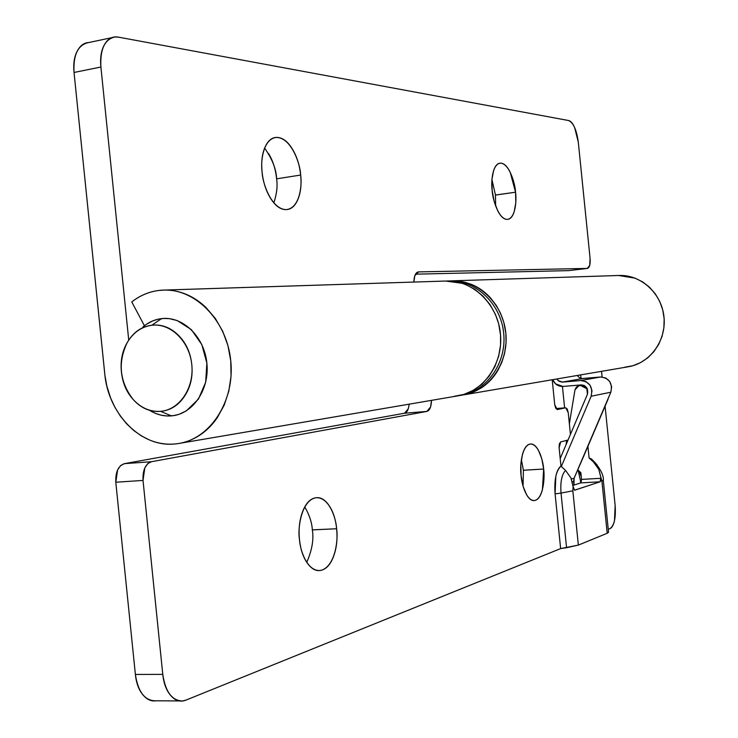 <?xml version="1.0" encoding="UTF-8"?>
<svg xmlns="http://www.w3.org/2000/svg" width="738" height="738" viewBox="0 0 738 738"><rect width="100%" height="100%" fill="white"/><g stroke="black" fill="none" stroke-linecap="round" stroke-linejoin="round"><path stroke-width="1.11" d="M495.456 195.026L515.558 192.212C516.72 200.201 515.585 218.097 507.523 219.38L506.877 219.389C498.196 218.568 492.514 198.762 492.145 190.339L494.137 201.354L497.698 210.708C500.595 216.354 503.648 219.251 506.877 219.389C510.087 219.509 512.532 216.917 514.211 211.612L515.807 202.784L515.558 192.212L510.216 172.286C507.421 166.622 504.405 163.587 501.167 163.19C497.919 162.812 495.401 165.266 493.621 170.543L491.914 179.472L492.145 190.339C490.945 182.157 492.218 164.325 500.18 163.172C509.192 162.941 515.253 183.827 515.558 192.212L495.456 195.072L491.942 179.602M268.512 153.449C272.922 160.69 275.625 169.159 276.612 178.827L300.652 175.054C302.22 185.201 299.868 207.682 286.768 209.564L285.412 209.601C271.132 208.42 262.396 182.821 262.091 171.972C263.143 182.138 265.966 190.911 270.56 198.282C275.145 205.598 280.099 209.371 285.412 209.601C290.689 209.795 294.803 206.52 297.746 199.767C300.67 193.033 301.639 184.795 300.652 175.054C299.656 165.312 296.99 156.779 292.626 149.454C288.254 142.12 283.401 138.135 278.069 137.48C272.728 136.862 268.466 139.897 265.302 146.594C262.147 153.347 261.077 161.806 262.091 171.972C260.459 161.511 263.106 139.122 276.012 137.452C291.03 136.899 300.504 164.27 300.652 175.054L276.612 178.827C276.326 169.38 272.331 159.15 264.628 148.144M457.735 395.872C483.611 391.786 503.39 363.613 500.465 334.01C497.836 304.379 473.141 280.292 446.942 281.003M88.8 42.536C84.427 42.721 80.802 45.166 77.924 49.87C74.409 55.691 73.117 63.228 74.04 72.472L104.722 373.548C108.126 413.677 140.571 447.32 174.269 444.027C182.646 443.381 190.561 440.798 198.024 436.269C205.487 431.721 211.889 425.54 217.249 417.736L224.158 405.227L228.808 391.158L231.059 376.122L230.745 360.716L227.941 345.55L222.71 331.279L215.321 318.438L206.031 307.571C199.214 301.012 191.696 296.242 183.467 293.29C175.247 290.357 166.972 289.425 158.633 290.477C148.827 291.75 139.869 295.56 131.77 301.916L144.417 325.744L131.77 301.916C139.879 295.597 148.836 291.787 158.633 290.477L164.306 290.071C196.4 289.176 227.239 321.574 230.809 361.371C234.767 401.131 210.551 438.529 178.864 443.473M174.269 444.027C165.902 444.654 157.711 443.335 149.703 440.079L141.419 435.927L133.735 430.503L126.632 423.815L120.359 416.103L115.027 407.505L110.635 398.05L106.853 386.085L104.962 375.679L74.04 72.472L100.903 67.02L128.735 340.163L100.903 67.02C99.971 57.693 101.235 50.101 104.685 44.252C108.154 38.45 112.739 36.088 118.431 37.14L568.528 120.515C570.677 120.931 572.706 123.246 574.607 127.462L578.297 142.139L590.068 258.254L589.699 265.403L587.337 268.42L418.566 271.898L414.811 275.68L413.852 282.064M587.337 268.42L568.528 270.634L415.494 274.176L568.528 270.634L587.337 268.42L418.372 271.907C415.605 272.497 414.101 275.883 413.861 282.064M88.265 42.62C77.877 45.027 73.136 54.972 74.04 72.472L100.903 67.02C99.981 49.372 104.63 39.354 114.87 36.992L118.431 37.14L568.528 120.515C573.352 122.628 576.609 129.833 578.297 142.139L590.068 258.254C590.474 264.222 589.597 267.617 587.448 268.42L568.795 270.606M445.697 281.04L462.532 283.374L465.355 284.388L474.663 289.259L483.049 296.141L490.06 304.637L495.493 314.572L498.676 323.807L500.558 335.181L500.558 345.015L498.648 356.251L494.783 366.795L489.11 376.205L481.896 384.138L473.39 390.264L463.971 394.396L453.99 396.352M273.844 202.802C276.787 193.974 277.709 185.985 276.612 178.827M495.622 205.902L495.456 195.072M312.312 529.847L336.62 528.749C338.336 538.952 335.596 564.874 322.072 570.04L320.006 570.492C307.054 571.36 299.997 550.022 299.48 539.469C300.532 549.625 303.281 557.688 307.728 563.675C312.174 569.598 316.962 571.719 322.072 570.04C327.155 568.343 331.104 563.463 333.917 555.41C336.712 547.375 337.607 538.491 336.62 528.749C335.633 519.017 333.022 511.139 328.797 505.133C324.563 499.109 319.877 496.72 314.739 497.975C309.591 499.257 305.495 503.934 302.469 512.015C299.462 520.152 298.466 529.303 299.48 539.469C297.368 528.482 301.547 499.801 316.132 497.726C329.314 497.034 336.113 518.519 336.62 528.749L312.322 529.902C311.953 522.67 309.443 515.023 304.776 506.96M523.39 470.226L543.657 469.036C544.884 477.052 543.602 497.071 535.391 500.327L534.404 500.539C526.388 500.954 521.572 483.787 521.093 475.54L523.058 486.231L526.517 494.635C529.33 499.441 532.283 501.342 535.391 500.327C538.482 499.285 540.834 495.715 542.43 489.617L543.657 469.036L541.766 458.63L538.436 450.309C535.723 445.448 532.808 443.39 529.69 444.147C526.563 444.931 524.146 448.381 522.449 454.488L520.834 464.359L521.093 475.54C519.663 467.025 521.591 445.383 530.354 444.036C538.491 443.722 543.177 460.982 543.657 469.036L523.399 470.281L521.369 459.626M629.422 366.565C650.768 362.496 666.635 339.84 663.951 316.593C661.506 293.327 641.091 274.721 619.385 275.468M452.246 280.827C478.113 279.923 502.689 303.272 505.751 332.441C509.109 361.574 490.198 389.812 464.765 394.655M574.496 490.189L573.131 486.471L572.845 490.816L578.352 545.096L607.199 533.288L601.922 481.204L600.861 477.468L600.833 480.613L600.123 481.794L574.681 490.198L573.223 487.329L570.954 477.984L565.585 470.438L560.972 466.158C556.092 470.678 554.127 479.921 555.087 493.888L561.028 493.085C560.234 481.914 561.756 474.368 565.585 470.438C561.756 474.368 560.234 481.914 561.028 493.085L572.845 490.816L573.131 486.471L570.954 477.984L565.585 470.438L560.972 466.158C558.666 467.754 556.95 471.185 555.815 476.444L555.087 493.888L560.64 548.592L185.958 700.113C180.598 702.281 175.635 700.879 171.068 695.897C166.511 690.869 163.744 683.692 162.775 674.375L143.024 480.429L144.805 467.947L147.72 463.639L151.484 461.702L426.878 411.426L430.577 406.979L431.509 400.356C431.26 406.841 429.719 410.531 426.878 411.426L404.489 413.234L124.427 463.649L120.598 465.577L117.637 469.838L115.792 482.228L135.377 674.449C136.336 683.683 139.122 690.796 143.744 695.786C147.489 699.799 151.511 701.478 155.81 700.796M593.26 460.798L591.599 459.064L589.099 457.966L596.857 464.516L593.564 462.071L598.758 469.303L601.922 481.204L603.278 480.226L601.922 481.204L607.199 533.288L608.518 531.95M408.271 408.815L404.489 413.234L124.427 463.649L151.484 461.702L426.878 411.426L404.489 413.234C406.979 412.625 408.529 409.608 409.156 404.166M562.439 386.481L564.616 407.883L562.439 386.481M565.659 407.81L555.889 408.575L565.659 407.81L557.162 409.581L554.727 404.608L552.208 379.756L554.727 404.608L555.732 408.298L557.375 409.562L565.659 407.81L567.264 409.055L568.242 412.69L570.437 434.378L568.242 412.69L565.76 407.791M568.048 440.023L560.659 441.924L559.349 443.889L559.118 447.874L560.972 466.158L559.118 447.874L560.659 441.924L568.048 440.023M601.544 371.334L602.116 376.97L601.544 371.334M605.077 406.168L615.151 505.53L614.486 520.641C613.472 525.152 611.95 527.818 609.929 528.657L608.26 529.33L609.929 528.657C614.237 525.622 615.972 517.919 615.151 505.53L605.077 406.168M593.407 460.946L589.099 457.966L587.918 446.333L589.099 457.966L593.564 462.071L598.758 469.303L600.861 477.468L600.123 481.794L580.695 482.901L581.544 479.414L580.871 472.754L577.716 469.746L580.871 472.754L581.544 479.414L600.944 478.289L581.544 479.414L580.695 482.901L600.123 481.794L574.524 490.189M581.738 385.347L581.692 384.885L581.738 385.347M581.027 378.373L580.677 374.895L581.027 378.373M155.257 700.823C144.639 700.5 138.015 691.709 135.377 674.449L162.775 674.375L143.024 480.429L115.792 482.228L135.377 674.449L162.775 674.375C165.413 691.783 171.963 700.648 182.424 700.98L185.958 700.113L560.64 548.592L578.352 545.096L607.199 533.288L608.527 532.033M624.652 367.22L632.881 365.734L640.621 362.589L647.733 357.856L653.757 351.814L658.628 344.517L662.051 336.427L663.905 327.709L664.154 318.742L662.742 309.932L659.744 301.455L655.307 293.862L649.514 287.22L642.724 281.944L635.077 278.143L618.592 275.495M462.034 395.125L471.84 392.671L481.047 388.05C487.846 383.686 493.427 377.847 497.781 370.541L501.794 362.413L504.515 353.714L506.065 342.589L505.853 333.272L503.786 322.266L500.622 313.456L496.277 305.44L490.779 298.226C485.097 291.87 478.501 287.202 470.992 284.213L460.844 281.39L450.531 280.901M523.067 486.121L523.399 470.281M306.777 562.31C312.091 550.004 313.936 539.192 312.322 529.902M143.024 480.429C142.618 470.078 145.441 463.833 151.484 461.702L124.427 463.649C118.283 465.761 115.414 471.96 115.792 482.228L143.024 480.429M580.695 482.901L573.011 485.392L580.695 482.901L580.502 480.964M581.267 476.647L579.136 471.093L581.267 476.647M560.64 548.592L566.572 547.725L561.028 493.085L555.087 493.888L560.64 548.592M566.572 547.725L578.352 545.096L572.845 490.816L561.028 493.085L566.572 547.725M581.507 481.324L580.474 480.706L581.507 481.324M149.611 410.346C156.511 414.618 163.771 416.472 171.41 415.881L160.58 411.334C150.054 411.988 140.82 407.929 132.886 399.175C119.667 381.638 117.702 362.902 127.01 342.976C133.015 332.663 141.281 326.759 151.816 325.246L161.502 318.631C154.676 319.48 148.504 322.238 142.988 326.897M155.819 413.511L161.318 415.208L166.889 415.964L173.661 415.614L179.131 414.286L186.391 410.845L198.457 399.055L205.671 382.293L206.871 363.142L201.834 344.628L191.391 329.665L177.203 320.55L169.389 318.641L163.762 318.447L158.153 319.194L152.794 320.873L146.705 324.102M161.502 318.631L151.816 325.246C170.598 322.847 189.565 341.307 191.797 364.664C194.315 388.004 179.463 409.904 160.58 411.334L171.41 415.881C192.803 414.304 209.712 389.544 206.871 363.142C204.334 336.703 182.784 315.864 161.502 318.631M160.58 411.334C150.866 412.155 142.194 408.714 134.584 401.002C126.991 393.289 122.6 383.566 121.401 371.841C120.211 360.107 122.554 349.701 128.43 340.615C134.334 331.528 142.13 326.408 151.816 325.246C161.53 324.13 170.312 327.395 178.162 335.052C186.004 342.773 190.552 352.644 191.797 364.664C192.996 376.703 190.533 387.284 184.408 396.417C178.264 405.503 170.321 410.476 160.58 411.334M580.271 385.43L583.407 385.854L586.562 387.459L583.407 385.854L579.284 385.642L583.407 385.854L579.284 385.642L576.461 386.943L574.976 389.821L569.367 423.769L574.976 389.821L578.795 385.706L580.871 385.347L578.943 385.679M577.254 375.476L579.348 377.653L582.014 378.529L600.621 376.989L605.741 377.985L609.782 381.574L611.645 386.795L610.824 392.229L574.099 478.215L571.406 479.054L574.099 478.215L573.989 485.069L573.62 481.434L572.319 481.849L573.62 481.434L574.099 478.215L583.74 456.121M587.411 394.323L560.197 458.529L587.411 394.323L586.765 387.754L584.312 385.467L581.147 384.913C586.396 385.679 588.481 388.815 587.411 394.323M552.633 379.683L555.576 383.88L562.983 386.444L581.147 384.913L562.983 386.444C558.242 386.555 554.801 384.295 552.661 379.673M582.872 378.52L562.116 382.127L558.943 381.214L556.793 378.972L558.094 380.568L562.54 382.109L582.872 378.52L600.621 376.989L580.705 380.55L562.54 382.109L580.705 380.55C589.616 381.703 593.103 386.933 591.147 396.232L610.824 392.229C612.734 383.179 609.339 378.105 600.621 376.989L580.705 380.55L585.944 381.583L590.077 385.273L591.987 390.651L591.147 396.232L610.824 392.229L583.804 455.983M561.332 466.49L591.147 396.232L561.332 466.49M587.43 389.009L581.83 386.149L587.43 389.009M566.618 440.392L566.175 444.433L566.618 440.392M499.248 163.319L500.18 163.172M273.798 137.831L276.012 137.452M458.095 395.817L179.934 443.289M446.075 281.03L164.436 290.062M88.523 42.601L111.604 37.712M628.527 366.731L464.433 394.738M618.97 275.486L451.757 280.846M591.489 458.981L595.289 462.874C601.166 470.189 603.832 476.065 603.306 480.493L608.564 532.384M533.509 500.585L534.404 500.539M317.875 570.566L320.006 570.492M179.242 700.934L155.506 700.796M555.889 408.566L565.732 407.791M580.474 480.706L578.149 470.152M459.377 395.577C486.241 392.016 506.905 363.234 503.685 333.235C500.853 303.198 474.857 279.112 447.828 280.994M583.73 456.139L608.02 399.286"/></g></svg>
